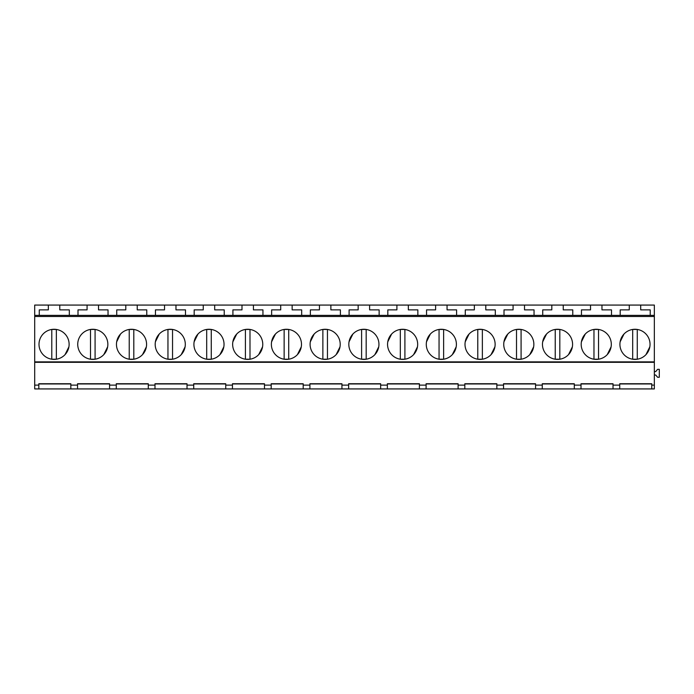 <?xml version="1.0" encoding="UTF-8"?>
<svg xmlns="http://www.w3.org/2000/svg" width="694" height="694" viewBox="0 0 694 694"><rect width="100%" height="100%" fill="white"/><g stroke="black" fill="none" stroke-linecap="round" stroke-linejoin="round"><path stroke-width="1.04" d="M51.781 359.214L51.781 329.45L56.353 329.45L56.361 359.214L51.781 359.214M65.062 354.608L68.914 346.827M90.506 359.214L90.506 329.45L95.078 329.45L95.087 359.214L90.506 359.214M103.796 354.608L107.639 346.827M34.7 315.371L39.272 315.371L39.272 309.871L48.346 309.871L48.346 305.074L34.7 305.074L34.7 388.926L38.821 388.926L38.821 383.947L70.84 383.947M38.821 388.926L116.271 388.926L116.271 383.947L148.29 383.947M116.271 388.926L654.347 388.926L654.347 385.118L651.753 385.118L651.753 383.73L619.733 383.73L619.733 385.118L619.733 383.947L651.753 383.947M34.7 385.118L38.821 385.118L38.821 383.73L70.84 383.73L70.84 385.118L77.546 385.118L77.546 383.947L109.565 383.947M34.7 362.32L654.347 362.32L654.347 385.118M109.565 388.926L109.565 383.73L77.546 383.73L77.546 388.926M109.565 385.118L116.271 385.118L116.271 383.73L148.29 383.73L148.29 385.118L154.996 385.118L154.996 383.947L187.016 383.947M187.016 388.926L187.016 383.73L154.996 383.73L154.996 388.926M187.016 385.118L193.73 385.118L193.73 383.947L225.75 383.947M225.75 388.926L225.75 383.73L193.73 383.73L193.73 388.926M225.75 385.118L232.455 385.118L232.455 383.947L264.475 383.947M264.475 388.926L264.475 383.73L232.455 383.73L232.455 388.926M264.475 385.118L271.181 385.118L271.181 383.947L303.2 383.947M303.2 388.926L303.2 383.73L271.181 383.73L271.181 388.926M303.2 385.118L309.914 385.118L309.914 383.947L341.934 383.947M341.934 388.926L341.934 383.73L309.914 383.73L309.914 388.926M341.934 385.118L348.64 385.118L348.64 383.947L380.659 383.947M380.659 388.926L380.659 383.73L348.64 383.73L348.64 388.926M380.659 385.118L387.365 385.118L387.365 383.947L419.384 383.947M419.384 388.926L419.384 383.73L387.365 383.73L387.365 388.926M419.384 385.118L426.099 385.118L426.099 383.947L458.109 383.947M458.109 388.926L458.109 383.73L426.099 383.73L426.099 388.926M458.109 385.118L464.824 385.118L464.824 383.947L496.843 383.947M496.843 388.926L496.843 383.73L464.824 383.73L464.824 388.926M496.843 385.118L503.549 385.118L503.549 383.947L535.568 383.947M535.568 388.926L535.568 383.73L503.549 383.73L503.549 388.926M535.568 385.118L542.274 385.118L542.274 383.947L574.294 383.947M574.294 388.926L574.294 383.73L542.274 383.73L542.274 388.926M574.294 385.118L581.008 385.118L581.008 383.947L613.028 383.947M613.028 388.926L613.028 383.73L581.008 383.73L581.008 388.926M613.028 385.118L619.733 385.118L619.733 388.926M34.7 361.869L654.347 361.869L654.347 362.32M34.7 316.507L654.347 316.507L654.347 361.869M570.737 337.111A15.06 15.06 0 0 0 550.307 331.116A15.06 15.06 0 0 0 544.313 351.554A15.06 15.06 0 0 0 564.743 357.549A15.06 15.06 0 0 0 570.737 337.111M609.462 337.111A15.06 15.06 0 0 0 589.033 331.116A15.06 15.06 0 0 0 583.038 351.554A15.06 15.06 0 0 0 603.468 357.549A15.06 15.06 0 0 0 609.462 337.111M505.588 351.554A15.06 15.06 0 0 0 526.017 357.549A15.06 15.06 0 0 0 532.012 337.111A15.06 15.06 0 0 0 511.582 331.116A15.06 15.06 0 0 0 505.588 351.554M338.368 337.111A15.06 15.06 0 0 0 317.939 331.116A15.06 15.06 0 0 0 311.944 351.554A15.06 15.06 0 0 0 332.374 357.549A15.06 15.06 0 0 0 338.368 337.111M377.102 337.111A15.06 15.06 0 0 0 356.664 331.116A15.06 15.06 0 0 0 350.67 351.554A15.06 15.06 0 0 0 371.108 357.549A15.06 15.06 0 0 0 377.102 337.111M118.31 351.554A15.06 15.06 0 0 0 138.739 357.549A15.06 15.06 0 0 0 144.734 337.111A15.06 15.06 0 0 0 124.304 331.116A15.06 15.06 0 0 0 118.31 351.554M157.035 351.554A15.06 15.06 0 0 0 177.464 357.549A15.06 15.06 0 0 0 183.459 337.111A15.06 15.06 0 0 0 163.029 331.116A15.06 15.06 0 0 0 157.035 351.554M40.851 351.554A15.06 15.06 0 0 0 61.28 357.549A15.06 15.06 0 0 0 67.275 337.111A15.06 15.06 0 0 0 46.845 331.116A15.06 15.06 0 0 0 40.851 351.554M79.576 351.554A15.06 15.06 0 0 0 100.014 357.549A15.06 15.06 0 0 0 106.009 337.111A15.06 15.06 0 0 0 85.57 331.116A15.06 15.06 0 0 0 79.576 351.554M195.76 351.554A15.06 15.06 0 0 0 216.19 357.549A15.06 15.06 0 0 0 222.193 337.111A15.06 15.06 0 0 0 201.754 331.116A15.06 15.06 0 0 0 195.76 351.554M299.643 337.111A15.06 15.06 0 0 0 279.214 331.116A15.06 15.06 0 0 0 273.219 351.554A15.06 15.06 0 0 0 293.649 357.549A15.06 15.06 0 0 0 299.643 337.111M234.485 351.554A15.06 15.06 0 0 0 254.924 357.549A15.06 15.06 0 0 0 260.918 337.111A15.06 15.06 0 0 0 240.488 331.116A15.06 15.06 0 0 0 234.485 351.554M415.827 337.111A15.06 15.06 0 0 0 395.398 331.116A15.06 15.06 0 0 0 389.403 351.554A15.06 15.06 0 0 0 409.833 357.549A15.06 15.06 0 0 0 415.827 337.111M466.854 351.554A15.06 15.06 0 0 0 487.292 357.549A15.06 15.06 0 0 0 493.287 337.111A15.06 15.06 0 0 0 472.848 331.116A15.06 15.06 0 0 0 466.854 351.554M428.129 351.554A15.06 15.06 0 0 0 448.558 357.549A15.06 15.06 0 0 0 454.553 337.111A15.06 15.06 0 0 0 434.123 331.116A15.06 15.06 0 0 0 428.129 351.554M648.196 337.111A15.06 15.06 0 0 0 627.766 331.116A15.06 15.06 0 0 0 621.763 351.554A15.06 15.06 0 0 0 642.202 357.549A15.06 15.06 0 0 0 648.196 337.111M39.272 315.371L654.347 315.371L654.347 316.507M48.346 305.074L654.347 305.074L654.347 315.371M70.84 388.926L70.84 385.118M98.513 305.074L98.513 309.871L108.038 309.871L108.038 315.371M125.805 305.074L125.805 309.871L116.731 309.871L116.731 315.371M87.071 305.074L87.071 309.871L78.006 309.871L78.006 315.371M59.779 305.074L59.779 309.871L69.313 309.871L69.313 315.371M120.513 334.057L116.67 341.838M129.231 359.214L129.231 329.45L133.803 329.45L133.812 359.214L129.231 359.214M142.522 354.608L146.365 346.827M159.247 334.057L155.395 341.838M167.957 359.214L167.957 329.45L172.537 329.45L172.546 359.214L167.957 359.214M181.247 354.608L185.098 346.827M197.972 334.057L194.129 341.838M206.691 359.214L206.691 329.45L211.262 329.45L211.271 359.214L206.691 359.214M219.981 354.608L223.824 346.827M148.29 388.926L148.29 385.118M241.989 305.074L241.989 309.871L232.915 309.871L232.915 315.371M214.689 305.074L214.689 309.871L224.223 309.871L224.223 315.371M175.964 305.074L175.964 309.871L185.498 309.871L185.498 315.371M203.255 305.074L203.255 309.871L194.181 309.871L194.181 315.371M164.53 305.074L164.53 309.871L155.456 309.871L155.456 315.371M137.238 305.074L137.238 309.871L146.764 309.871L146.764 315.371M236.697 334.057L232.854 341.838M249.987 359.214L245.416 359.214L245.416 329.45L249.987 329.45L249.996 359.214M258.706 354.608L262.549 346.827M275.431 334.057L271.58 341.838M284.141 359.214L284.141 329.45L288.721 329.45L288.721 359.214L284.141 359.214M297.431 354.608L301.283 346.827M292.148 305.074L292.148 309.871L301.682 309.871L301.682 315.371M319.44 305.074L319.44 309.871L310.365 309.871L310.365 315.371M280.714 305.074L280.714 309.871L271.64 309.871L271.64 315.371M253.423 305.074L253.423 309.871L262.948 309.871L262.948 315.371M314.156 334.057L310.313 341.838M322.875 359.214L322.875 329.45L327.447 329.45L327.455 359.214L322.875 359.214M336.165 354.608L340.008 346.827M352.882 334.057L349.039 341.838M361.6 359.214L361.6 329.45L366.172 329.45L366.18 359.214L361.6 359.214M374.89 354.608L378.733 346.827M391.616 334.057L387.764 341.838M400.325 359.214L400.325 329.45L404.897 329.45L404.906 359.214L400.325 359.214M413.615 354.608L417.458 346.827M435.624 305.074L435.624 309.871L426.55 309.871L426.55 315.371M408.332 305.074L408.332 309.871L417.857 309.871L417.857 315.371M369.607 305.074L369.607 309.871L379.132 309.871L379.132 315.371M396.899 305.074L396.899 309.871L387.825 309.871L387.825 315.371M358.165 305.074L358.165 309.871L349.099 309.871L349.099 315.371M330.873 305.074L330.873 309.871L340.407 309.871L340.407 315.371M430.341 334.057L426.489 341.838M439.05 359.214L439.05 329.45L443.631 329.45L443.631 359.214L439.05 359.214M452.341 354.608L456.192 346.827M469.066 334.057L465.223 341.838M477.784 359.214L477.784 329.45L482.356 329.45L482.365 359.214L477.784 359.214M491.074 354.608L494.917 346.827M507.791 334.057L503.948 341.838M521.081 359.214L516.51 359.214L516.51 329.45L521.081 329.45L521.09 359.214M529.8 354.608L533.643 346.827M551.808 305.074L551.808 309.871L542.734 309.871L542.734 315.371M524.517 305.074L524.517 309.871L534.042 309.871L534.042 315.371M485.791 305.074L485.791 309.871L495.316 309.871L495.316 315.371M513.083 305.074L513.083 309.871L504.009 309.871L504.009 315.371M474.349 305.074L474.349 309.871L465.284 309.871L465.284 315.371M447.057 305.074L447.057 309.871L456.591 309.871L456.591 315.371M546.525 334.057L542.673 341.838M555.235 359.214L555.235 329.45L559.815 329.45L559.815 359.214L555.235 359.214M568.525 354.608L572.376 346.827M585.25 334.057L581.407 341.838M593.969 359.214L593.969 329.45L598.54 329.45L598.549 359.214L593.969 359.214M607.259 354.608L611.102 346.827M623.975 334.057L620.132 341.838M632.694 359.214L632.694 329.45L637.266 329.45L637.274 359.214L632.694 359.214M645.984 354.608L649.827 346.827M654.347 371.585L655.717 371.585L657.6 369.338L659.3 369.338L659.3 377.267L657.6 377.267L655.717 375.02L654.347 375.02M651.753 388.926L651.753 385.118M640.701 305.074L640.701 309.871L650.226 309.871L650.226 315.371M601.967 305.074L601.967 309.871L611.501 309.871L611.501 315.371M629.267 305.074L629.267 309.871L620.193 309.871L620.193 315.371M590.533 305.074L590.533 309.871L581.459 309.871L581.459 315.371M563.242 305.074L563.242 309.871L572.776 309.871L572.776 315.371"/></g></svg>
